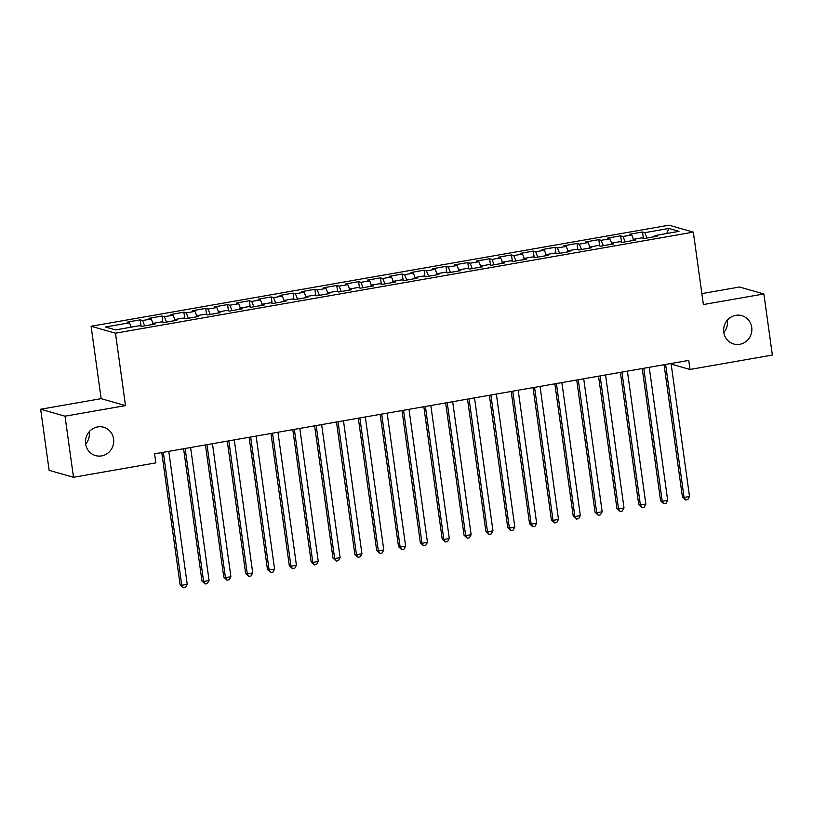 <?xml version="1.0" encoding="UTF-8"?>
<svg xmlns="http://www.w3.org/2000/svg" width="813" height="813" viewBox="0 0 813 813"><rect width="100%" height="100%" fill="white"/><g stroke="black" fill="none" stroke-linecap="round" stroke-linejoin="round"><path stroke-width="1.22" d="M89.186 431.784A14.736 14.065 -74.1 0 1 89.227 432.038A14.736 14.065 -74.1 0 1 85.67 444.122M113.586 438.979A14.736 14.065 -74.1 0 1 95.568 455.595A14.736 14.065 -74.1 0 1 85.629 443.868A14.736 14.065 -74.1 0 1 103.647 427.252A14.736 14.065 -74.1 0 1 113.586 438.979M727.33 320.18A14.736 14.065 -74.1 0 1 727.371 320.434A14.736 14.065 -74.1 0 1 723.814 332.517M751.73 327.375A14.736 14.065 -74.1 0 1 733.712 343.99A14.736 14.065 -74.1 0 1 723.773 332.263A14.736 14.065 -74.1 0 1 741.791 315.647A14.736 14.065 -74.1 0 1 751.73 327.375M40.65 409.244L65.02 416.185L125.507 405.606L101.147 398.665L40.65 409.244L49.126 470.341L73.495 477.282L155.832 462.882L154.572 453.827L688.763 360.413L690.013 369.458L772.35 355.057L763.874 293.96L739.505 287.019L701.863 293.605M101.147 398.665L91.097 326.247L668.967 225.191L693.326 232.132L115.466 333.188L91.097 326.247M666.711 233.514L668.865 228.473L644.841 232.67L642.504 232.01L629.404 234.296L631.742 234.967L623.002 236.492L620.665 235.831L607.565 238.118L609.902 238.788L601.163 240.313L598.825 239.652L585.726 241.939L588.063 242.609L579.323 244.134L576.986 243.463L563.887 245.76L566.224 246.42L557.484 247.955L555.147 247.284L542.047 249.581L544.385 250.241L535.645 251.776L533.308 251.105L520.208 253.402L522.546 254.063L513.806 255.587L511.468 254.926L498.369 257.213L500.706 257.884L491.967 259.408L489.629 258.747L476.53 261.034L478.867 261.705L470.127 263.229L467.79 262.569L454.691 264.855L457.028 265.526L448.288 267.05L445.951 266.379L432.851 268.676L435.189 269.337L426.449 270.871L424.112 270.201L411.012 272.497L413.35 273.158L404.61 274.692L402.272 274.022L389.173 276.318L391.51 276.979L382.771 278.503L380.433 277.843L367.334 280.129L369.671 280.8L360.931 282.324L358.594 281.664L345.495 283.95L347.832 284.621L339.092 286.146L336.755 285.485L323.655 287.772L325.993 288.442L317.253 289.967L314.916 289.296L301.816 291.593L304.153 292.253L295.414 293.788L293.076 293.117L279.977 295.414L282.314 296.074L273.575 297.609L271.237 296.938L258.138 299.225L260.475 299.895L251.735 301.42L249.398 300.759L236.298 303.046L238.636 303.716L229.896 305.241L227.559 304.58L214.459 306.867L216.797 307.538L208.057 309.062L205.719 308.391L192.62 310.688L194.957 311.359L186.218 312.883L183.88 312.212L170.781 314.509L173.118 315.17L164.378 316.704L162.041 316.033L148.942 318.33L151.279 318.991L142.539 320.525L140.202 319.855L127.102 322.141L129.44 322.812L131.167 327.172M668.865 228.473L679.007 231.359L654.983 235.567L654.8 236.674M129.44 322.812L105.416 327.009L115.558 329.905L139.582 325.698L141.919 326.369L155.019 324.072L152.681 323.411L161.421 321.887L163.759 322.548L176.858 320.261L174.521 319.59L183.26 318.066L185.598 318.726L198.697 316.44L196.36 315.769L205.1 314.245L207.437 314.905L220.536 312.619L218.199 311.948L226.939 310.424L229.276 311.094L242.376 308.798L240.038 308.137L248.778 306.603L251.115 307.273L264.215 304.977L261.877 304.316L270.617 302.782L272.955 303.452L286.054 301.156L283.717 300.495L292.456 298.971L294.794 299.631L307.893 297.345L305.556 296.674L314.296 295.149L316.633 295.81L329.732 293.523L327.395 292.853L336.135 291.328L338.472 291.989L351.572 289.702L349.234 289.032L357.974 287.507L360.311 288.178L373.411 285.881L371.074 285.221L379.813 283.686L382.151 284.357L395.25 282.06L392.913 281.4L401.652 279.865L403.99 280.536L417.089 278.239L414.752 277.579L423.492 276.054L425.829 276.715L438.929 274.428L436.591 273.757L445.331 272.233L447.668 272.894L460.768 270.607L458.43 269.936L467.17 268.412L469.508 269.073L482.607 266.786L480.27 266.115L489.009 264.591L491.347 265.262L504.446 262.965L502.109 262.304L510.849 260.77L513.186 261.44L526.285 259.144L523.948 258.483L532.688 256.949L535.025 257.619L548.125 255.333L545.787 254.662L554.527 253.138L556.864 253.798L569.964 251.512L567.626 250.841L576.366 249.317L578.704 249.977L591.803 247.691L589.466 247.02L598.205 245.496L600.543 246.166L613.642 243.87L611.305 243.199L620.045 241.674L622.382 242.345L635.481 240.048L633.144 239.388L641.884 237.853L644.221 238.524L657.321 236.227L654.983 235.567M142.539 320.525L144.673 325.891M151.279 318.991L153.007 323.35M164.378 316.704L166.513 322.07M173.118 315.17L174.846 319.529M152.681 323.411L152.498 324.519M186.218 312.883L188.352 318.249M194.957 311.359L196.685 315.718M174.521 319.59L174.338 320.698M208.057 309.062L210.191 314.428M216.797 307.538L218.524 311.897M196.36 315.769L196.177 316.877M229.896 305.241L232.03 310.607M238.636 303.716L240.363 308.076M218.199 311.948L218.016 313.056M251.735 301.42L253.869 306.786M260.475 299.895L262.203 304.255M240.038 308.137L239.855 309.235M273.575 297.609L275.709 302.975M282.314 296.074L284.042 300.434M261.877 304.316L261.695 305.424M295.414 293.788L297.548 299.154M304.153 292.253L305.881 296.613M283.717 300.495L283.534 301.603M317.253 289.967L319.387 295.332M325.993 288.442L327.72 292.802M305.556 296.674L305.373 297.782M339.092 286.146L341.226 291.511M347.832 284.621L349.56 288.981M327.395 292.853L327.212 293.96M360.931 282.324L363.065 287.69M369.671 280.8L371.399 285.16M349.234 289.032L349.051 290.139M382.771 278.503L384.905 283.869M391.51 276.979L393.238 281.339M371.074 285.221L370.891 286.328M404.61 274.692L406.744 280.058M413.35 273.158L415.077 277.518M392.913 281.4L392.73 282.507M426.449 270.871L428.583 276.237M435.189 269.337L436.916 273.696M414.752 277.579L414.569 278.686M448.288 267.05L450.422 272.416M457.028 265.526L458.756 269.886M436.591 273.757L436.408 274.865M470.127 263.229L472.262 268.595M478.867 261.705L480.595 266.064M458.43 269.936L458.247 271.044M491.967 259.408L494.101 264.774M500.706 257.884L502.434 262.243M480.27 266.115L480.087 267.223M513.806 255.587L515.94 260.953M522.546 254.063L524.273 258.422M502.109 262.304L501.926 263.412M535.645 251.776L537.779 257.142M544.385 250.241L546.112 254.601M523.948 258.483L523.765 259.591M557.484 247.955L559.618 253.321M566.224 246.42L567.952 250.79M545.787 254.662L545.604 255.77M579.323 244.134L581.458 249.5M588.063 242.609L589.791 246.969M567.626 250.841L567.444 251.949M601.163 240.313L603.297 245.678M609.902 238.788L611.63 243.148M589.466 247.02L589.283 248.128M623.002 236.492L625.136 241.857M631.742 234.967L633.469 239.327M611.305 243.199L611.122 244.307M644.841 232.67L646.975 238.036M633.144 239.388L632.961 240.496M65.02 416.185L73.495 477.282M693.326 232.132L703.377 304.54L763.874 293.96M125.507 405.606L115.466 333.188M671.152 364.082L690.013 369.458M642.504 232.01L643.378 238.28M620.665 235.831L621.539 242.101M598.825 239.652L599.699 245.922M576.986 243.463L577.86 249.743M555.147 247.284L556.021 253.565M533.308 251.105L534.182 257.375M511.468 254.926L512.342 261.197M489.629 258.747L490.503 265.018M467.79 262.569L468.664 268.839M445.951 266.379L446.825 272.66M424.112 270.201L424.986 276.481M402.272 274.022L403.146 280.292M380.433 277.843L381.307 284.113M358.594 281.664L359.468 287.934M336.755 285.485L337.629 291.755M314.916 289.296L315.79 295.576M293.076 293.117L293.95 299.387M271.237 296.938L272.111 303.208M249.398 300.759L250.272 307.029M227.559 304.58L228.433 310.851M205.719 308.391L206.593 314.672M183.88 312.212L184.754 318.493M162.041 316.033L162.915 322.304M140.202 319.855L141.076 326.125M664.069 364.722L682.422 496.987L684.068 497.454L665.613 364.458M689.526 496.499L687.798 499.589L685.613 499.965L684.068 497.454L689.526 496.499L671.071 363.502M685.613 499.965L682.422 496.987M642.229 368.543L660.583 500.808L662.229 501.275L643.774 368.279M667.686 500.32L665.959 503.41L663.774 503.786L662.229 501.275L667.686 500.32L649.231 367.324M663.774 503.786L660.583 500.808M620.39 372.364L638.744 504.619L640.39 505.097L621.935 372.1M645.847 504.141L644.12 507.221L641.935 507.607L640.39 505.097L645.847 504.141L627.392 371.145M641.935 507.607L638.744 504.619M598.551 376.185L616.904 508.44L618.551 508.908L600.096 375.911M624.008 507.952L622.28 511.042L620.095 511.428L618.551 508.908L624.008 507.952L605.553 374.956M620.095 511.428L616.904 508.44M576.712 380.006L595.065 512.261L596.712 512.729L578.256 379.732M602.169 511.773L600.441 514.863L598.256 515.249L596.712 512.729L602.169 511.773L583.714 378.777M598.256 515.249L595.065 512.261M554.873 383.827L573.226 516.082L574.872 516.55L556.417 383.553M580.33 515.594L578.602 518.684L576.417 519.06L574.872 516.55L580.33 515.594L561.874 382.598M576.417 519.06L573.226 516.082M533.033 387.638L551.387 519.903L553.033 520.371L534.578 387.374M558.49 519.416L556.763 522.505L554.578 522.881L553.033 520.371L558.49 519.416L540.035 386.419M554.578 522.881L551.387 519.903M511.194 391.46L529.548 523.724L531.194 524.192L512.739 391.195M536.651 523.237L534.924 526.326L532.739 526.702L531.194 524.192L536.651 523.237L518.196 390.24M532.739 526.702L529.548 523.724M489.355 395.281L507.708 527.535L509.355 528.013L490.9 395.016M514.812 527.058L513.084 530.137L510.899 530.523L509.355 528.013L514.812 527.058L496.357 394.061M510.899 530.523L507.708 527.535M467.516 399.102L485.869 531.356L487.515 531.824L469.06 398.827M492.973 530.869L491.245 533.958L489.06 534.344L487.515 531.824L492.973 530.869L474.518 397.872M489.06 534.344L485.869 531.356M445.676 402.923L464.03 535.178L465.676 535.645L447.221 402.648M471.134 534.69L469.406 537.779L467.221 538.165L465.676 535.645L471.134 534.69L452.678 401.693M467.221 538.165L464.03 535.178M423.837 406.744L442.191 538.999L443.837 539.466L425.382 406.47M449.294 538.511L447.567 541.6L445.382 541.976L443.837 539.466L449.294 538.511L430.839 405.514M445.382 541.976L442.191 538.999M401.998 410.555L420.351 542.82L421.998 543.287L403.543 410.291M427.455 542.332L425.727 545.421L423.543 545.797L421.998 543.287L427.455 542.332L409 409.335M423.543 545.797L420.351 542.82M380.159 414.376L398.512 546.641L400.159 547.108L381.704 414.112M405.616 546.153L403.888 549.242L401.703 549.618L400.159 547.108L405.616 546.153L387.161 413.156M401.703 549.618L398.512 546.641M358.32 418.197L376.673 550.452L378.319 550.929L359.864 417.933M383.777 549.974L382.049 553.053L379.864 553.44L378.319 550.929L383.777 549.974L365.322 416.978M379.864 553.44L376.673 550.452M336.48 422.018L354.834 554.273L356.48 554.74L338.025 421.744M361.937 553.785L360.21 556.875L358.025 557.261L356.48 554.74L361.937 553.785L343.482 420.788M358.025 557.261L354.834 554.273M314.641 425.839L332.995 558.094L334.641 558.561L316.186 425.565M340.098 557.606L338.371 560.696L336.186 561.082L334.641 558.561L340.098 557.606L321.643 424.61M336.186 561.082L332.995 558.094M292.802 429.66L311.155 561.915L312.802 562.383L294.347 429.386M318.259 561.427L316.531 564.517L314.346 564.893L312.802 562.383L318.259 561.427L299.804 428.431M314.346 564.893L311.155 561.915M270.963 433.471L289.316 565.736L290.963 566.204L272.507 433.207M296.42 565.248L294.692 568.338L292.507 568.714L290.963 566.204L296.42 565.248L277.965 432.252M292.507 568.714L289.316 565.736M249.124 437.292L267.477 569.547L269.123 570.025L250.668 437.028M274.581 569.07L272.853 572.159L270.668 572.535L269.123 570.025L274.581 569.07L256.125 436.073M270.668 572.535L267.477 569.547M227.284 441.113L245.638 573.368L247.284 573.836L228.829 440.839M252.741 572.891L251.014 575.97L248.829 576.356L247.284 573.836L252.741 572.891L234.286 439.894M248.829 576.356L245.638 573.368M205.445 444.935L223.799 577.189L225.445 577.657L206.99 444.66M230.902 576.702L229.175 579.791L226.99 580.177L225.445 577.657L230.902 576.702L212.447 443.705M226.99 580.177L223.799 577.189M183.606 448.756L201.959 581.01L203.606 581.478L185.151 448.481M209.063 580.523L207.335 583.612L205.15 583.998L203.606 581.478L209.063 580.523L190.608 447.526M205.15 583.998L201.959 581.01M161.767 452.577L180.12 584.832L181.766 585.299L163.311 452.302M187.224 584.344L185.496 587.433L183.311 587.809L181.766 585.299L187.224 584.344L168.769 451.347M183.311 587.809L180.12 584.832"/></g></svg>

